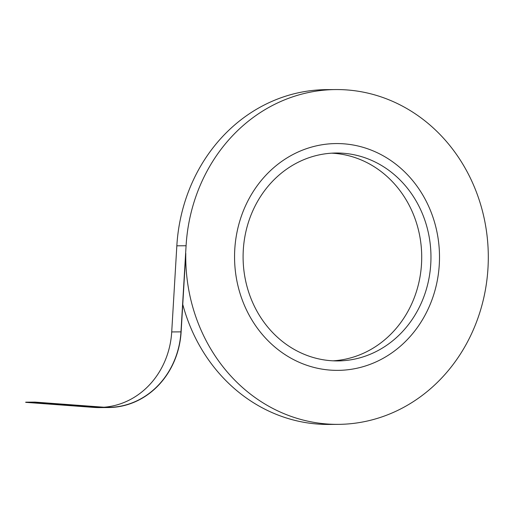 <?xml version="1.0" encoding="UTF-8"?>
<svg xmlns="http://www.w3.org/2000/svg" width="514" height="514" viewBox="0 0 514 514"><rect width="100%" height="100%" fill="white"/><g stroke="black" fill="none" stroke-linecap="round" stroke-linejoin="round"><path stroke-width="0.77" d="M430.764 263.933A103.95 93.933 -90.4 0 1 337.762 360.918A103.95 93.933 -90.4 0 1 243.096 257.623A103.95 93.933 -90.4 0 1 336.304 153.018A103.95 93.933 -90.4 0 1 430.764 263.933A103.95 93.933 -90.4 0 1 337.762 360.918A103.95 93.933 -90.4 0 1 243.096 257.623A103.95 93.933 -90.4 0 1 336.304 153.018A103.95 93.933 -90.4 0 1 430.764 263.933M421.512 263.997A103.95 93.933 -90.4 0 1 333.136 360.822A103.95 93.933 -90.4 0 0 421.512 263.997A103.95 93.933 -90.4 0 0 331.678 153.178A103.95 93.933 -90.4 0 1 421.512 263.997M439.284 264.569A113.401 102.472 -90.4 0 1 337.826 370.369A113.401 102.472 -90.4 0 1 234.557 257.687A113.401 102.472 -90.4 0 1 336.233 143.567A113.401 102.472 -90.4 0 1 439.284 264.569A113.401 102.472 -90.4 0 1 337.826 370.369A113.401 102.472 -90.4 0 1 234.557 257.687A113.401 102.472 -90.4 0 1 336.233 143.567A113.401 102.472 -90.4 0 1 439.284 264.569A113.401 102.472 -90.4 0 1 337.826 370.369A113.401 102.472 -90.4 0 1 234.557 257.687A113.401 102.472 -90.4 0 1 336.233 143.567A113.401 102.472 -90.4 0 1 439.284 264.569A113.401 102.472 -90.4 0 1 337.826 370.369A113.401 102.472 -90.4 0 1 234.557 257.687A113.401 102.472 -90.4 0 1 336.233 143.567A113.401 102.472 -90.4 0 1 439.284 264.569M176.835 245.814A167.403 151.27 -90.4 0 1 326.608 89.635L335.86 89.564A167.403 151.27 -90.4 0 1 488.3 255.908A167.403 151.27 -90.4 0 1 338.206 424.365A167.403 151.27 -90.4 0 1 185.785 253.408L181.127 331.883L185.785 253.408A167.403 151.27 -90.4 0 0 338.206 424.365A167.403 151.27 -90.4 0 0 488.3 255.908A167.403 151.27 -90.4 0 0 335.86 89.564A167.403 151.27 -90.4 0 0 186.081 245.75A167.403 151.27 -90.4 0 1 335.86 89.564L326.608 89.635A167.403 151.27 -90.4 0 0 176.835 245.814L171.715 331.935L176.835 245.814L186.081 245.75L176.835 245.814M328.954 424.435A167.403 151.27 -90.4 0 1 182.759 304.423A167.403 151.27 -90.4 0 0 328.954 424.435L338.206 424.365L328.954 424.435M180.967 331.871L186.081 245.75L180.967 331.871L171.715 331.935A80.916 73.116 89.6 0 1 103.95 407.229A80.916 73.116 89.6 0 0 171.715 331.935L180.967 331.871A80.916 73.116 89.6 0 1 108.576 407.358A80.916 73.116 89.6 0 0 180.967 331.871M103.211 407.178A80.916 73.116 89.6 0 0 108.576 407.358A80.916 73.116 89.6 0 1 103.211 407.178L34.965 402.102L25.713 402.173L93.946 407.416A81.09 73.277 89.6 0 0 99.324 407.596A81.09 73.277 89.6 0 1 93.946 407.416L103.198 407.351A81.09 73.277 89.6 0 0 108.576 407.531A81.09 73.277 89.6 0 0 181.127 331.883A81.09 73.277 89.6 0 1 108.576 407.531L99.324 407.596L108.576 407.531A81.09 73.277 89.6 0 1 103.198 407.351L34.965 402.102L103.211 407.178M25.7 402.346L34.965 402.102L25.7 402.346L93.946 407.416L103.198 407.351L34.952 402.282L25.7 402.346"/></g></svg>
